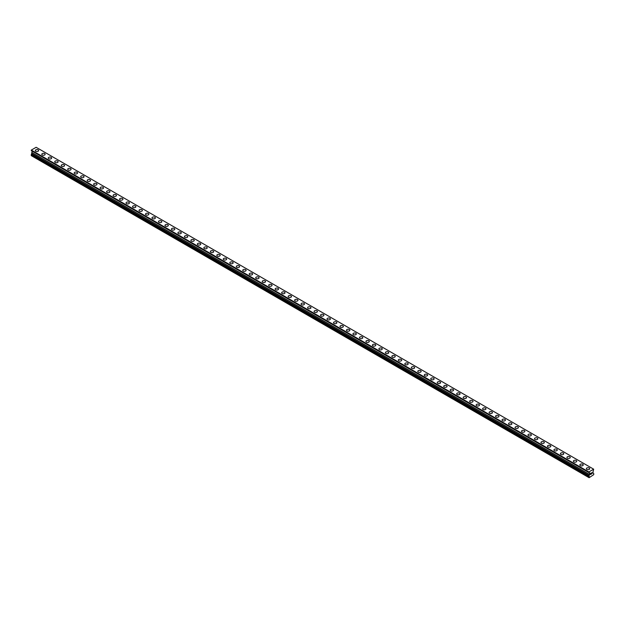 <?xml version="1.0" encoding="UTF-8"?>
<svg xmlns="http://www.w3.org/2000/svg" width="625" height="625" viewBox="0 0 625 625"><rect width="100%" height="100%" fill="white"/><g stroke="black" fill="none" stroke-linecap="round" stroke-linejoin="round"><path stroke-width="0.94" d="M35.297 150.555A1.68 0.969 180 0 1 36.336 149.656A1.68 0.969 180 0 1 38.164 149.867A1.68 0.969 180 0 1 38.656 150.555A1.68 0.969 180 0 1 37.617 151.445A1.68 0.969 180 0 1 35.789 151.242A1.68 0.969 180 0 1 35.297 150.555A1.68 0.969 180 0 1 36.336 149.656A1.68 0.969 180 0 1 38.164 149.867A1.68 0.969 180 0 1 38.656 150.555M41.781 154.297A1.68 0.969 180 0 1 42.812 153.398A1.68 0.969 180 0 1 44.648 153.609A1.68 0.969 180 0 1 45.141 154.297A1.68 0.969 180 0 1 44.102 155.195A1.68 0.969 180 0 1 42.273 154.984A1.68 0.969 180 0 1 41.781 154.297A1.68 0.969 180 0 1 42.812 153.398A1.68 0.969 180 0 1 44.648 153.609A1.68 0.969 180 0 1 45.141 154.297M48.258 158.039A1.68 0.969 180 0 1 49.297 157.141A1.68 0.969 180 0 1 51.133 157.352A1.68 0.969 180 0 1 51.625 158.039A1.68 0.969 180 0 1 50.586 158.938A1.68 0.969 180 0 1 48.75 158.727A1.68 0.969 180 0 1 48.258 158.039A1.68 0.969 180 0 1 49.297 157.141A1.68 0.969 180 0 1 51.133 157.352A1.68 0.969 180 0 1 51.625 158.039M54.742 161.781A1.68 0.969 180 0 1 55.781 160.883A1.68 0.969 180 0 1 57.617 161.094A1.68 0.969 180 0 1 58.109 161.781A1.68 0.969 180 0 1 57.07 162.68A1.68 0.969 180 0 1 55.234 162.469A1.68 0.969 180 0 1 54.742 161.781A1.68 0.969 180 0 1 55.781 160.891A1.68 0.969 180 0 1 57.617 161.094A1.68 0.969 180 0 1 58.109 161.781M61.227 165.523A1.68 0.969 180 0 1 62.266 164.625A1.68 0.969 180 0 1 64.094 164.836A1.68 0.969 180 0 1 64.586 165.523A1.68 0.969 180 0 1 63.555 166.422A1.68 0.969 180 0 1 61.719 166.211A1.68 0.969 180 0 1 61.227 165.523A1.68 0.969 180 0 1 62.266 164.633A1.68 0.969 180 0 1 64.094 164.844A1.68 0.969 180 0 1 64.586 165.523M67.711 169.266A1.68 0.969 180 0 1 68.75 168.367A1.68 0.969 180 0 1 70.578 168.578A1.68 0.969 180 0 1 71.07 169.266A1.68 0.969 180 0 1 70.031 170.164A1.68 0.969 180 0 1 68.203 169.953A1.68 0.969 180 0 1 67.711 169.266A1.68 0.969 180 0 1 68.75 168.375A1.68 0.969 180 0 1 70.578 168.586A1.68 0.969 180 0 1 71.07 169.266M77.062 172.328A1.68 0.969 180 0 1 77.555 173.016A1.68 0.969 180 0 1 76.516 173.906A1.68 0.969 180 0 1 74.688 173.695A1.68 0.969 180 0 1 74.195 173.008A1.68 0.969 180 0 1 75.234 172.117A1.68 0.969 180 0 1 77.062 172.328M74.195 173.008A1.68 0.969 180 0 1 75.234 172.109A1.68 0.969 180 0 1 77.062 172.32A1.68 0.969 180 0 1 77.555 173.008M80.68 176.75A1.68 0.969 180 0 1 81.711 175.859A1.68 0.969 180 0 1 83.547 176.062A1.68 0.969 180 0 1 84.039 176.758A1.68 0.969 180 0 1 83 177.648A1.68 0.969 180 0 1 81.172 177.438A1.68 0.969 180 0 1 80.68 176.75A1.68 0.969 180 0 1 81.711 175.859A1.68 0.969 180 0 1 83.547 176.07A1.68 0.969 180 0 1 84.039 176.75M87.156 180.492A1.68 0.969 180 0 1 88.195 179.602A1.68 0.969 180 0 1 90.031 179.812A1.68 0.969 180 0 1 90.523 180.5A1.68 0.969 180 0 1 89.484 181.391A1.68 0.969 180 0 1 87.648 181.18A1.68 0.969 180 0 1 87.156 180.492A1.68 0.969 180 0 1 88.195 179.602A1.68 0.969 180 0 1 90.031 179.812A1.68 0.969 180 0 1 90.523 180.492M93.641 184.242A1.68 0.969 180 0 1 94.68 183.344A1.68 0.969 180 0 1 96.508 183.555A1.68 0.969 180 0 1 97 184.242M96.508 183.555A1.68 0.969 180 0 1 97 184.234A1.68 0.969 180 0 1 95.969 185.133A1.68 0.969 180 0 1 94.133 184.922A1.68 0.969 180 0 1 93.641 184.234A1.68 0.969 180 0 1 94.68 183.344A1.68 0.969 180 0 1 96.508 183.555M100.125 187.984A1.68 0.969 180 0 1 101.164 187.086A1.68 0.969 180 0 1 102.992 187.297A1.68 0.969 180 0 1 103.484 187.984A1.68 0.969 180 0 1 102.445 188.875A1.68 0.969 180 0 1 100.617 188.664A1.68 0.969 180 0 1 100.125 187.984A1.68 0.969 180 0 1 101.164 187.086A1.68 0.969 180 0 1 102.992 187.297A1.68 0.969 180 0 1 103.484 187.984M106.609 191.727A1.68 0.969 180 0 1 107.648 190.828A1.68 0.969 180 0 1 109.477 191.039A1.68 0.969 180 0 1 109.969 191.727A1.68 0.969 180 0 1 108.93 192.617A1.68 0.969 180 0 1 107.102 192.406A1.68 0.969 180 0 1 106.609 191.727A1.68 0.969 180 0 1 107.648 190.828A1.68 0.969 180 0 1 109.477 191.039A1.68 0.969 180 0 1 109.969 191.727M113.094 195.469A1.68 0.969 180 0 1 114.125 194.57A1.68 0.969 180 0 1 115.961 194.781A1.68 0.969 180 0 1 116.453 195.469A1.68 0.969 180 0 1 115.414 196.359A1.68 0.969 180 0 1 113.586 196.156A1.68 0.969 180 0 1 113.094 195.469A1.68 0.969 180 0 1 114.125 194.57A1.68 0.969 180 0 1 115.961 194.781A1.68 0.969 180 0 1 116.453 195.469M119.57 199.211A1.68 0.969 180 0 1 120.609 198.312A1.68 0.969 180 0 1 122.445 198.523A1.68 0.969 180 0 1 122.938 199.211A1.68 0.969 180 0 1 121.898 200.109A1.68 0.969 180 0 1 120.062 199.898A1.68 0.969 180 0 1 119.57 199.211A1.68 0.969 180 0 1 120.609 198.312A1.68 0.969 180 0 1 122.445 198.523A1.68 0.969 180 0 1 122.938 199.211M126.055 202.953A1.68 0.969 180 0 1 127.094 202.055A1.68 0.969 180 0 1 128.922 202.266A1.68 0.969 180 0 1 129.422 202.953A1.68 0.969 180 0 1 128.383 203.852A1.68 0.969 180 0 1 126.547 203.641A1.68 0.969 180 0 1 126.055 202.953A1.68 0.969 180 0 1 127.094 202.055A1.68 0.969 180 0 1 128.922 202.266A1.68 0.969 180 0 1 129.422 202.953M132.539 206.695A1.68 0.969 180 0 1 133.578 205.797A1.68 0.969 180 0 1 135.406 206.008A1.68 0.969 180 0 1 135.898 206.695A1.68 0.969 180 0 1 134.867 207.594A1.68 0.969 180 0 1 133.031 207.383A1.68 0.969 180 0 1 132.539 206.695A1.68 0.969 180 0 1 133.578 205.805A1.68 0.969 180 0 1 135.406 206.008A1.68 0.969 180 0 1 135.898 206.695M139.023 210.438A1.68 0.969 180 0 1 140.062 209.539A1.68 0.969 180 0 1 141.891 209.75A1.68 0.969 180 0 1 142.383 210.438A1.68 0.969 180 0 1 141.344 211.336A1.68 0.969 180 0 1 139.516 211.125A1.68 0.969 180 0 1 139.023 210.438A1.68 0.969 180 0 1 140.062 209.547A1.68 0.969 180 0 1 141.891 209.758A1.68 0.969 180 0 1 142.383 210.438M148.375 213.5A1.68 0.969 180 0 1 148.867 214.18A1.68 0.969 180 0 1 147.828 215.078A1.68 0.969 180 0 1 146 214.867A1.68 0.969 180 0 1 145.508 214.18A1.68 0.969 180 0 1 146.539 213.289A1.68 0.969 180 0 1 148.375 213.5M145.508 214.18A1.68 0.969 180 0 1 146.539 213.281A1.68 0.969 180 0 1 148.375 213.492A1.68 0.969 180 0 1 148.867 214.18M151.984 217.922A1.68 0.969 180 0 1 153.023 217.023A1.68 0.969 180 0 1 154.859 217.234A1.68 0.969 180 0 1 155.352 217.93A1.68 0.969 180 0 1 154.312 218.82A1.68 0.969 180 0 1 152.477 218.609A1.68 0.969 180 0 1 151.984 217.922A1.68 0.969 180 0 1 153.023 217.031A1.68 0.969 180 0 1 154.859 217.242A1.68 0.969 180 0 1 155.352 217.922M158.469 221.664A1.68 0.969 180 0 1 159.508 220.773A1.68 0.969 180 0 1 161.344 220.984A1.68 0.969 180 0 1 161.836 221.672A1.68 0.969 180 0 1 160.797 222.562A1.68 0.969 180 0 1 158.961 222.352A1.68 0.969 180 0 1 158.469 221.664A1.68 0.969 180 0 1 159.508 220.773A1.68 0.969 180 0 1 161.344 220.984A1.68 0.969 180 0 1 161.836 221.664M164.953 225.414A1.68 0.969 180 0 1 165.992 224.516A1.68 0.969 180 0 1 167.82 224.727A1.68 0.969 180 0 1 168.312 225.414M167.82 224.727A1.68 0.969 180 0 1 168.312 225.406A1.68 0.969 180 0 1 167.281 226.305A1.68 0.969 180 0 1 165.445 226.094A1.68 0.969 180 0 1 164.953 225.406A1.68 0.969 180 0 1 165.992 224.516A1.68 0.969 180 0 1 167.82 224.727M171.438 229.156A1.68 0.969 180 0 1 172.477 228.258A1.68 0.969 180 0 1 174.305 228.469A1.68 0.969 180 0 1 174.797 229.156A1.68 0.969 180 0 1 173.758 230.047A1.68 0.969 180 0 1 171.93 229.836A1.68 0.969 180 0 1 171.438 229.156A1.68 0.969 180 0 1 172.477 228.258A1.68 0.969 180 0 1 174.305 228.469A1.68 0.969 180 0 1 174.797 229.156M177.922 232.898A1.68 0.969 180 0 1 178.961 232A1.68 0.969 180 0 1 180.789 232.211A1.68 0.969 180 0 1 181.281 232.898A1.68 0.969 180 0 1 180.242 233.789A1.68 0.969 180 0 1 178.414 233.578A1.68 0.969 180 0 1 177.922 232.898A1.68 0.969 180 0 1 178.961 232A1.68 0.969 180 0 1 180.789 232.211A1.68 0.969 180 0 1 181.281 232.898M184.406 236.641A1.68 0.969 180 0 1 185.438 235.742A1.68 0.969 180 0 1 187.273 235.953A1.68 0.969 180 0 1 187.766 236.641A1.68 0.969 180 0 1 186.727 237.531A1.68 0.969 180 0 1 184.898 237.328A1.68 0.969 180 0 1 184.406 236.641A1.68 0.969 180 0 1 185.438 235.742A1.68 0.969 180 0 1 187.273 235.953A1.68 0.969 180 0 1 187.766 236.641M190.883 240.383A1.68 0.969 180 0 1 191.922 239.484A1.68 0.969 180 0 1 193.758 239.695A1.68 0.969 180 0 1 194.25 240.383A1.68 0.969 180 0 1 193.211 241.281A1.68 0.969 180 0 1 191.375 241.07A1.68 0.969 180 0 1 190.883 240.383A1.68 0.969 180 0 1 191.922 239.484A1.68 0.969 180 0 1 193.758 239.695A1.68 0.969 180 0 1 194.25 240.383M197.367 244.125A1.68 0.969 180 0 1 198.406 243.227A1.68 0.969 180 0 1 200.234 243.438A1.68 0.969 180 0 1 200.727 244.125A1.68 0.969 180 0 1 199.695 245.023A1.68 0.969 180 0 1 197.859 244.812A1.68 0.969 180 0 1 197.367 244.125A1.68 0.969 180 0 1 198.406 243.227A1.68 0.969 180 0 1 200.234 243.438A1.68 0.969 180 0 1 200.727 244.125M203.852 247.867A1.68 0.969 180 0 1 204.891 246.969A1.68 0.969 180 0 1 206.719 247.18A1.68 0.969 180 0 1 207.211 247.867A1.68 0.969 180 0 1 206.172 248.766A1.68 0.969 180 0 1 204.344 248.555A1.68 0.969 180 0 1 203.852 247.867A1.68 0.969 180 0 1 204.891 246.977A1.68 0.969 180 0 1 206.719 247.18A1.68 0.969 180 0 1 207.211 247.867M210.336 251.609A1.68 0.969 180 0 1 211.375 250.711A1.68 0.969 180 0 1 213.203 250.922A1.68 0.969 180 0 1 213.695 251.609A1.68 0.969 180 0 1 212.656 252.508A1.68 0.969 180 0 1 210.828 252.297A1.68 0.969 180 0 1 210.336 251.609A1.68 0.969 180 0 1 211.375 250.719A1.68 0.969 180 0 1 213.203 250.93A1.68 0.969 180 0 1 213.695 251.609M219.688 254.672A1.68 0.969 180 0 1 220.18 255.352A1.68 0.969 180 0 1 219.141 256.25A1.68 0.969 180 0 1 217.313 256.039A1.68 0.969 180 0 1 216.82 255.352A1.68 0.969 180 0 1 217.852 254.461A1.68 0.969 180 0 1 219.688 254.672M216.82 255.352A1.68 0.969 180 0 1 217.852 254.453A1.68 0.969 180 0 1 219.688 254.664A1.68 0.969 180 0 1 220.18 255.352M223.297 259.094A1.68 0.969 180 0 1 224.336 258.195A1.68 0.969 180 0 1 226.172 258.406A1.68 0.969 180 0 1 226.664 259.102A1.68 0.969 180 0 1 225.625 259.992A1.68 0.969 180 0 1 223.789 259.781A1.68 0.969 180 0 1 223.297 259.094A1.68 0.969 180 0 1 224.336 258.203A1.68 0.969 180 0 1 226.172 258.414A1.68 0.969 180 0 1 226.664 259.094M229.781 262.836A1.68 0.969 180 0 1 230.82 261.945A1.68 0.969 180 0 1 232.648 262.148A1.68 0.969 180 0 1 233.148 262.844A1.68 0.969 180 0 1 232.109 263.734A1.68 0.969 180 0 1 230.273 263.523A1.68 0.969 180 0 1 229.781 262.836A1.68 0.969 180 0 1 230.82 261.945A1.68 0.969 180 0 1 232.648 262.156A1.68 0.969 180 0 1 233.148 262.836M236.266 266.586A1.68 0.969 180 0 1 237.305 265.688A1.68 0.969 180 0 1 239.133 265.898A1.68 0.969 180 0 1 239.625 266.586M239.133 265.898A1.68 0.969 180 0 1 239.625 266.578A1.68 0.969 180 0 1 238.586 267.477A1.68 0.969 180 0 1 236.758 267.266A1.68 0.969 180 0 1 236.266 266.578A1.68 0.969 180 0 1 237.305 265.688A1.68 0.969 180 0 1 239.133 265.898M242.75 270.32A1.68 0.969 180 0 1 243.789 269.43A1.68 0.969 180 0 1 245.617 269.641A1.68 0.969 180 0 1 246.109 270.328A1.68 0.969 180 0 1 245.07 271.219A1.68 0.969 180 0 1 243.242 271.008A1.68 0.969 180 0 1 242.75 270.32A1.68 0.969 180 0 1 243.789 269.43A1.68 0.969 180 0 1 245.617 269.641A1.68 0.969 180 0 1 246.109 270.32M249.234 274.07A1.68 0.969 180 0 1 250.266 273.172A1.68 0.969 180 0 1 252.102 273.383A1.68 0.969 180 0 1 252.594 274.07A1.68 0.969 180 0 1 251.555 274.961A1.68 0.969 180 0 1 249.727 274.75A1.68 0.969 180 0 1 249.234 274.07A1.68 0.969 180 0 1 250.266 273.172A1.68 0.969 180 0 1 252.102 273.383A1.68 0.969 180 0 1 252.594 274.07M255.711 277.812A1.68 0.969 180 0 1 256.75 276.914A1.68 0.969 180 0 1 258.586 277.125A1.68 0.969 180 0 1 259.078 277.812A1.68 0.969 180 0 1 258.039 278.703A1.68 0.969 180 0 1 256.203 278.492A1.68 0.969 180 0 1 255.711 277.812A1.68 0.969 180 0 1 256.75 276.914A1.68 0.969 180 0 1 258.586 277.125A1.68 0.969 180 0 1 259.078 277.812M262.195 281.555A1.68 0.969 180 0 1 263.234 280.656A1.68 0.969 180 0 1 265.07 280.867A1.68 0.969 180 0 1 265.562 281.555A1.68 0.969 180 0 1 264.523 282.445A1.68 0.969 180 0 1 262.688 282.242A1.68 0.969 180 0 1 262.195 281.555A1.68 0.969 180 0 1 263.234 280.656A1.68 0.969 180 0 1 265.07 280.867A1.68 0.969 180 0 1 265.562 281.555M268.68 285.297A1.68 0.969 180 0 1 269.719 284.398A1.68 0.969 180 0 1 271.547 284.609A1.68 0.969 180 0 1 272.039 285.297A1.68 0.969 180 0 1 271.008 286.195A1.68 0.969 180 0 1 269.172 285.984A1.68 0.969 180 0 1 268.68 285.297A1.68 0.969 180 0 1 269.719 284.398A1.68 0.969 180 0 1 271.547 284.609A1.68 0.969 180 0 1 272.039 285.297M275.164 289.039A1.68 0.969 180 0 1 276.203 288.141A1.68 0.969 180 0 1 278.031 288.352A1.68 0.969 180 0 1 278.523 289.039A1.68 0.969 180 0 1 277.484 289.938A1.68 0.969 180 0 1 275.656 289.727A1.68 0.969 180 0 1 275.164 289.039A1.68 0.969 180 0 1 276.203 288.141A1.68 0.969 180 0 1 278.031 288.352A1.68 0.969 180 0 1 278.523 289.039M281.648 292.781A1.68 0.969 180 0 1 282.688 291.883A1.68 0.969 180 0 1 284.516 292.094A1.68 0.969 180 0 1 285.008 292.781A1.68 0.969 180 0 1 283.969 293.68A1.68 0.969 180 0 1 282.141 293.469A1.68 0.969 180 0 1 281.648 292.781A1.68 0.969 180 0 1 282.688 291.891A1.68 0.969 180 0 1 284.516 292.094A1.68 0.969 180 0 1 285.008 292.781M291 295.844A1.68 0.969 180 0 1 291.492 296.523A1.68 0.969 180 0 1 290.453 297.422A1.68 0.969 180 0 1 288.625 297.211A1.68 0.969 180 0 1 288.133 296.523A1.68 0.969 180 0 1 289.164 295.633A1.68 0.969 180 0 1 291 295.844M288.133 296.523A1.68 0.969 180 0 1 289.164 295.625A1.68 0.969 180 0 1 291 295.836A1.68 0.969 180 0 1 291.492 296.523M294.609 300.266A1.68 0.969 180 0 1 295.648 299.367A1.68 0.969 180 0 1 297.484 299.578A1.68 0.969 180 0 1 297.977 300.266A1.68 0.969 180 0 1 296.938 301.164A1.68 0.969 180 0 1 295.102 300.953A1.68 0.969 180 0 1 294.609 300.266A1.68 0.969 180 0 1 295.648 299.375A1.68 0.969 180 0 1 297.484 299.586A1.68 0.969 180 0 1 297.977 300.266M301.094 304.008A1.68 0.969 180 0 1 302.133 303.117A1.68 0.969 180 0 1 303.961 303.32A1.68 0.969 180 0 1 304.453 304.016A1.68 0.969 180 0 1 303.422 304.906A1.68 0.969 180 0 1 301.586 304.695A1.68 0.969 180 0 1 301.094 304.008A1.68 0.969 180 0 1 302.133 303.117A1.68 0.969 180 0 1 303.961 303.328A1.68 0.969 180 0 1 304.453 304.008M307.578 307.758A1.68 0.969 180 0 1 308.617 306.859A1.68 0.969 180 0 1 310.445 307.07A1.68 0.969 180 0 1 310.938 307.758M310.445 307.07A1.68 0.969 180 0 1 310.938 307.75A1.68 0.969 180 0 1 309.898 308.648A1.68 0.969 180 0 1 308.07 308.438A1.68 0.969 180 0 1 307.578 307.75A1.68 0.969 180 0 1 308.617 306.859A1.68 0.969 180 0 1 310.445 307.07M314.062 311.492A1.68 0.969 180 0 1 315.102 310.602A1.68 0.969 180 0 1 316.93 310.812A1.68 0.969 180 0 1 317.422 311.5A1.68 0.969 180 0 1 316.383 312.391A1.68 0.969 180 0 1 314.555 312.18A1.68 0.969 180 0 1 314.062 311.492A1.68 0.969 180 0 1 315.102 310.602A1.68 0.969 180 0 1 316.93 310.812A1.68 0.969 180 0 1 317.422 311.492M320.547 315.242A1.68 0.969 180 0 1 321.578 314.344A1.68 0.969 180 0 1 323.414 314.555A1.68 0.969 180 0 1 323.906 315.242A1.68 0.969 180 0 1 322.867 316.133A1.68 0.969 180 0 1 321.039 315.922A1.68 0.969 180 0 1 320.547 315.242A1.68 0.969 180 0 1 321.578 314.344A1.68 0.969 180 0 1 323.414 314.555A1.68 0.969 180 0 1 323.906 315.242M327.023 318.984A1.68 0.969 180 0 1 328.062 318.086A1.68 0.969 180 0 1 329.898 318.297A1.68 0.969 180 0 1 330.391 318.984A1.68 0.969 180 0 1 329.352 319.875A1.68 0.969 180 0 1 327.516 319.664A1.68 0.969 180 0 1 327.023 318.984A1.68 0.969 180 0 1 328.062 318.086A1.68 0.969 180 0 1 329.898 318.297A1.68 0.969 180 0 1 330.391 318.984M333.508 322.727A1.68 0.969 180 0 1 334.547 321.828A1.68 0.969 180 0 1 336.375 322.039A1.68 0.969 180 0 1 336.867 322.727A1.68 0.969 180 0 1 335.836 323.617A1.68 0.969 180 0 1 334 323.414A1.68 0.969 180 0 1 333.508 322.727A1.68 0.969 180 0 1 334.547 321.828A1.68 0.969 180 0 1 336.375 322.039A1.68 0.969 180 0 1 336.867 322.727M339.992 326.469A1.68 0.969 180 0 1 341.031 325.57A1.68 0.969 180 0 1 342.859 325.781A1.68 0.969 180 0 1 343.352 326.469A1.68 0.969 180 0 1 342.312 327.367A1.68 0.969 180 0 1 340.484 327.156A1.68 0.969 180 0 1 339.992 326.469A1.68 0.969 180 0 1 341.031 325.57A1.68 0.969 180 0 1 342.859 325.781A1.68 0.969 180 0 1 343.352 326.469M346.477 330.211A1.68 0.969 180 0 1 347.516 329.312A1.68 0.969 180 0 1 349.344 329.523A1.68 0.969 180 0 1 349.836 330.211A1.68 0.969 180 0 1 348.797 331.109A1.68 0.969 180 0 1 346.969 330.898A1.68 0.969 180 0 1 346.477 330.211A1.68 0.969 180 0 1 347.516 329.312A1.68 0.969 180 0 1 349.344 329.523A1.68 0.969 180 0 1 349.836 330.211M352.961 333.953A1.68 0.969 180 0 1 353.992 333.055A1.68 0.969 180 0 1 355.828 333.266A1.68 0.969 180 0 1 356.32 333.953A1.68 0.969 180 0 1 355.281 334.852A1.68 0.969 180 0 1 353.453 334.641A1.68 0.969 180 0 1 352.961 333.953A1.68 0.969 180 0 1 353.992 333.062A1.68 0.969 180 0 1 355.828 333.266A1.68 0.969 180 0 1 356.32 333.953M362.312 337.016A1.68 0.969 180 0 1 362.805 337.695A1.68 0.969 180 0 1 361.766 338.594A1.68 0.969 180 0 1 359.93 338.383A1.68 0.969 180 0 1 359.438 337.695A1.68 0.969 180 0 1 360.477 336.805A1.68 0.969 180 0 1 362.312 337.016M359.438 337.695A1.68 0.969 180 0 1 360.477 336.797A1.68 0.969 180 0 1 362.312 337.008A1.68 0.969 180 0 1 362.805 337.695M365.922 341.438A1.68 0.969 180 0 1 366.961 340.539A1.68 0.969 180 0 1 368.797 340.75A1.68 0.969 180 0 1 369.289 341.438A1.68 0.969 180 0 1 368.25 342.336A1.68 0.969 180 0 1 366.414 342.125A1.68 0.969 180 0 1 365.922 341.438A1.68 0.969 180 0 1 366.961 340.547A1.68 0.969 180 0 1 368.797 340.758A1.68 0.969 180 0 1 369.289 341.438M372.406 345.18A1.68 0.969 180 0 1 373.445 344.281A1.68 0.969 180 0 1 375.273 344.492A1.68 0.969 180 0 1 375.766 345.188A1.68 0.969 180 0 1 374.734 346.078A1.68 0.969 180 0 1 372.898 345.867A1.68 0.969 180 0 1 372.406 345.18A1.68 0.969 180 0 1 373.445 344.289A1.68 0.969 180 0 1 375.273 344.5A1.68 0.969 180 0 1 375.766 345.18M378.891 348.93A1.68 0.969 180 0 1 379.93 348.031A1.68 0.969 180 0 1 381.758 348.242A1.68 0.969 180 0 1 382.25 348.93M381.758 348.234A1.68 0.969 180 0 1 382.25 348.922A1.68 0.969 180 0 1 381.211 349.82A1.68 0.969 180 0 1 379.383 349.609A1.68 0.969 180 0 1 378.891 348.922A1.68 0.969 180 0 1 379.93 348.031A1.68 0.969 180 0 1 381.758 348.234M385.375 352.664A1.68 0.969 180 0 1 386.414 351.773A1.68 0.969 180 0 1 388.242 351.984A1.68 0.969 180 0 1 388.734 352.672A1.68 0.969 180 0 1 387.695 353.562A1.68 0.969 180 0 1 385.867 353.352A1.68 0.969 180 0 1 385.375 352.664A1.68 0.969 180 0 1 386.414 351.773A1.68 0.969 180 0 1 388.242 351.984A1.68 0.969 180 0 1 388.734 352.664M391.852 356.406A1.68 0.969 180 0 1 392.891 355.516A1.68 0.969 180 0 1 394.727 355.727A1.68 0.969 180 0 1 395.219 356.414A1.68 0.969 180 0 1 394.18 357.305A1.68 0.969 180 0 1 392.352 357.094A1.68 0.969 180 0 1 391.852 356.406A1.68 0.969 180 0 1 392.891 355.516A1.68 0.969 180 0 1 394.727 355.727A1.68 0.969 180 0 1 395.219 356.406M398.336 360.156A1.68 0.969 180 0 1 399.375 359.258A1.68 0.969 180 0 1 401.211 359.469A1.68 0.969 180 0 1 401.703 360.156A1.68 0.969 180 0 1 400.664 361.047A1.68 0.969 180 0 1 398.828 360.836A1.68 0.969 180 0 1 398.336 360.156A1.68 0.969 180 0 1 399.375 359.258A1.68 0.969 180 0 1 401.211 359.469A1.68 0.969 180 0 1 401.703 360.156M404.82 363.898A1.68 0.969 180 0 1 405.859 363A1.68 0.969 180 0 1 407.688 363.211A1.68 0.969 180 0 1 408.18 363.898A1.68 0.969 180 0 1 407.148 364.789A1.68 0.969 180 0 1 405.312 364.578A1.68 0.969 180 0 1 404.82 363.898A1.68 0.969 180 0 1 405.859 363A1.68 0.969 180 0 1 407.688 363.211A1.68 0.969 180 0 1 408.18 363.898M411.305 367.641A1.68 0.969 180 0 1 412.344 366.742A1.68 0.969 180 0 1 414.172 366.953A1.68 0.969 180 0 1 414.664 367.641A1.68 0.969 180 0 1 413.625 368.539A1.68 0.969 180 0 1 411.797 368.328A1.68 0.969 180 0 1 411.305 367.641A1.68 0.969 180 0 1 412.344 366.742A1.68 0.969 180 0 1 414.172 366.953A1.68 0.969 180 0 1 414.664 367.641M417.789 371.383A1.68 0.969 180 0 1 418.828 370.484A1.68 0.969 180 0 1 420.656 370.695A1.68 0.969 180 0 1 421.148 371.383A1.68 0.969 180 0 1 420.109 372.281A1.68 0.969 180 0 1 418.281 372.07A1.68 0.969 180 0 1 417.789 371.383A1.68 0.969 180 0 1 418.828 370.484A1.68 0.969 180 0 1 420.656 370.695A1.68 0.969 180 0 1 421.148 371.383M424.273 375.125A1.68 0.969 180 0 1 425.305 374.227A1.68 0.969 180 0 1 427.141 374.438A1.68 0.969 180 0 1 427.633 375.125A1.68 0.969 180 0 1 426.594 376.023A1.68 0.969 180 0 1 424.766 375.812A1.68 0.969 180 0 1 424.273 375.125A1.68 0.969 180 0 1 425.305 374.227A1.68 0.969 180 0 1 427.141 374.438A1.68 0.969 180 0 1 427.633 375.125M430.75 378.867A1.68 0.969 180 0 1 431.789 377.969A1.68 0.969 180 0 1 433.625 378.18A1.68 0.969 180 0 1 434.117 378.867A1.68 0.969 180 0 1 433.078 379.766A1.68 0.969 180 0 1 431.242 379.555A1.68 0.969 180 0 1 430.75 378.867A1.68 0.969 180 0 1 431.789 377.977A1.68 0.969 180 0 1 433.625 378.18A1.68 0.969 180 0 1 434.117 378.867M437.234 382.609A1.68 0.969 180 0 1 438.273 381.711A1.68 0.969 180 0 1 440.102 381.922A1.68 0.969 180 0 1 440.594 382.609A1.68 0.969 180 0 1 439.562 383.508A1.68 0.969 180 0 1 437.727 383.297A1.68 0.969 180 0 1 437.234 382.609A1.68 0.969 180 0 1 438.273 381.719A1.68 0.969 180 0 1 440.102 381.93A1.68 0.969 180 0 1 440.594 382.609M443.719 386.352A1.68 0.969 180 0 1 444.758 385.453A1.68 0.969 180 0 1 446.586 385.664A1.68 0.969 180 0 1 447.078 386.359A1.68 0.969 180 0 1 446.039 387.25A1.68 0.969 180 0 1 444.211 387.039A1.68 0.969 180 0 1 443.719 386.352A1.68 0.969 180 0 1 444.758 385.461A1.68 0.969 180 0 1 446.586 385.672A1.68 0.969 180 0 1 447.078 386.352M450.203 390.102A1.68 0.969 180 0 1 451.242 389.203A1.68 0.969 180 0 1 453.07 389.414A1.68 0.969 180 0 1 453.562 390.102M453.07 389.406A1.68 0.969 180 0 1 453.562 390.094A1.68 0.969 180 0 1 452.523 390.992A1.68 0.969 180 0 1 450.695 390.781A1.68 0.969 180 0 1 450.203 390.094A1.68 0.969 180 0 1 451.242 389.203A1.68 0.969 180 0 1 453.07 389.406M456.687 393.836A1.68 0.969 180 0 1 457.719 392.945A1.68 0.969 180 0 1 459.555 393.156A1.68 0.969 180 0 1 460.047 393.844A1.68 0.969 180 0 1 459.008 394.734A1.68 0.969 180 0 1 457.18 394.523A1.68 0.969 180 0 1 456.687 393.836A1.68 0.969 180 0 1 457.719 392.945A1.68 0.969 180 0 1 459.555 393.156A1.68 0.969 180 0 1 460.047 393.836M463.164 397.578A1.68 0.969 180 0 1 464.203 396.688A1.68 0.969 180 0 1 466.039 396.898A1.68 0.969 180 0 1 466.531 397.586A1.68 0.969 180 0 1 465.492 398.477A1.68 0.969 180 0 1 463.656 398.266A1.68 0.969 180 0 1 463.164 397.578A1.68 0.969 180 0 1 464.203 396.688A1.68 0.969 180 0 1 466.039 396.898A1.68 0.969 180 0 1 466.531 397.578M469.648 401.328A1.68 0.969 180 0 1 470.688 400.43A1.68 0.969 180 0 1 472.523 400.641A1.68 0.969 180 0 1 473.016 401.328A1.68 0.969 180 0 1 471.977 402.219A1.68 0.969 180 0 1 470.141 402.008A1.68 0.969 180 0 1 469.648 401.328A1.68 0.969 180 0 1 470.688 400.43A1.68 0.969 180 0 1 472.523 400.641A1.68 0.969 180 0 1 473.016 401.328M476.133 405.07A1.68 0.969 180 0 1 477.172 404.172A1.68 0.969 180 0 1 479 404.383A1.68 0.969 180 0 1 479.492 405.07A1.68 0.969 180 0 1 478.461 405.961A1.68 0.969 180 0 1 476.625 405.75A1.68 0.969 180 0 1 476.133 405.07A1.68 0.969 180 0 1 477.172 404.172A1.68 0.969 180 0 1 479 404.383A1.68 0.969 180 0 1 479.492 405.07M482.617 408.812A1.68 0.969 180 0 1 483.656 407.914A1.68 0.969 180 0 1 485.484 408.125A1.68 0.969 180 0 1 485.977 408.812A1.68 0.969 180 0 1 484.938 409.703A1.68 0.969 180 0 1 483.109 409.5A1.68 0.969 180 0 1 482.617 408.812A1.68 0.969 180 0 1 483.656 407.914A1.68 0.969 180 0 1 485.484 408.125A1.68 0.969 180 0 1 485.977 408.812M489.102 412.555A1.68 0.969 180 0 1 490.133 411.656A1.68 0.969 180 0 1 491.969 411.867A1.68 0.969 180 0 1 492.461 412.555A1.68 0.969 180 0 1 491.422 413.453A1.68 0.969 180 0 1 489.594 413.242A1.68 0.969 180 0 1 489.102 412.555A1.68 0.969 180 0 1 490.133 411.656A1.68 0.969 180 0 1 491.969 411.867A1.68 0.969 180 0 1 492.461 412.555M495.578 416.297A1.68 0.969 180 0 1 496.617 415.398A1.68 0.969 180 0 1 498.453 415.609A1.68 0.969 180 0 1 498.945 416.297A1.68 0.969 180 0 1 497.906 417.195A1.68 0.969 180 0 1 496.078 416.984A1.68 0.969 180 0 1 495.578 416.297A1.68 0.969 180 0 1 496.617 415.398A1.68 0.969 180 0 1 498.453 415.609A1.68 0.969 180 0 1 498.945 416.297M502.062 420.039A1.68 0.969 180 0 1 503.102 419.141A1.68 0.969 180 0 1 504.938 419.352A1.68 0.969 180 0 1 505.43 420.039A1.68 0.969 180 0 1 504.391 420.937A1.68 0.969 180 0 1 502.555 420.727A1.68 0.969 180 0 1 502.062 420.039A1.68 0.969 180 0 1 503.102 419.148A1.68 0.969 180 0 1 504.938 419.352A1.68 0.969 180 0 1 505.43 420.039M508.547 423.781A1.68 0.969 180 0 1 509.586 422.883A1.68 0.969 180 0 1 511.414 423.094A1.68 0.969 180 0 1 511.906 423.781A1.68 0.969 180 0 1 510.875 424.68A1.68 0.969 180 0 1 509.039 424.469A1.68 0.969 180 0 1 508.547 423.781A1.68 0.969 180 0 1 509.586 422.891A1.68 0.969 180 0 1 511.414 423.102A1.68 0.969 180 0 1 511.906 423.781M515.031 427.523A1.68 0.969 180 0 1 516.07 426.625A1.68 0.969 180 0 1 517.898 426.836A1.68 0.969 180 0 1 518.391 427.523A1.68 0.969 180 0 1 517.352 428.422A1.68 0.969 180 0 1 515.523 428.211A1.68 0.969 180 0 1 515.031 427.523A1.68 0.969 180 0 1 516.07 426.633A1.68 0.969 180 0 1 517.898 426.844A1.68 0.969 180 0 1 518.391 427.523M521.516 431.273A1.68 0.969 180 0 1 522.555 430.375A1.68 0.969 180 0 1 524.383 430.586A1.68 0.969 180 0 1 524.875 431.273M524.383 430.578A1.68 0.969 180 0 1 524.875 431.266A1.68 0.969 180 0 1 523.836 432.164A1.68 0.969 180 0 1 522.008 431.953A1.68 0.969 180 0 1 521.516 431.266A1.68 0.969 180 0 1 522.555 430.367A1.68 0.969 180 0 1 524.383 430.578M528 435.008A1.68 0.969 180 0 1 529.031 434.117A1.68 0.969 180 0 1 530.867 434.32A1.68 0.969 180 0 1 531.359 435.016A1.68 0.969 180 0 1 530.32 435.906A1.68 0.969 180 0 1 528.492 435.695A1.68 0.969 180 0 1 528 435.008A1.68 0.969 180 0 1 529.031 434.117A1.68 0.969 180 0 1 530.867 434.328A1.68 0.969 180 0 1 531.359 435.008M534.477 438.75A1.68 0.969 180 0 1 535.516 437.859A1.68 0.969 180 0 1 537.352 438.07A1.68 0.969 180 0 1 537.844 438.758A1.68 0.969 180 0 1 536.805 439.648A1.68 0.969 180 0 1 534.969 439.438A1.68 0.969 180 0 1 534.477 438.75A1.68 0.969 180 0 1 535.516 437.859A1.68 0.969 180 0 1 537.352 438.07A1.68 0.969 180 0 1 537.844 438.75M540.961 442.492A1.68 0.969 180 0 1 542 441.602A1.68 0.969 180 0 1 543.828 441.812A1.68 0.969 180 0 1 544.32 442.5A1.68 0.969 180 0 1 543.289 443.391A1.68 0.969 180 0 1 541.453 443.18A1.68 0.969 180 0 1 540.961 442.492A1.68 0.969 180 0 1 542 441.602A1.68 0.969 180 0 1 543.828 441.812A1.68 0.969 180 0 1 544.32 442.492M547.445 446.242A1.68 0.969 180 0 1 548.484 445.344A1.68 0.969 180 0 1 550.312 445.555A1.68 0.969 180 0 1 550.805 446.242A1.68 0.969 180 0 1 549.766 447.133A1.68 0.969 180 0 1 547.938 446.922A1.68 0.969 180 0 1 547.445 446.242A1.68 0.969 180 0 1 548.484 445.344A1.68 0.969 180 0 1 550.312 445.555A1.68 0.969 180 0 1 550.805 446.242M553.93 449.984A1.68 0.969 180 0 1 554.969 449.086A1.68 0.969 180 0 1 556.797 449.297A1.68 0.969 180 0 1 557.289 449.984A1.68 0.969 180 0 1 556.25 450.875A1.68 0.969 180 0 1 554.422 450.672A1.68 0.969 180 0 1 553.93 449.984A1.68 0.969 180 0 1 554.969 449.086A1.68 0.969 180 0 1 556.797 449.297A1.68 0.969 180 0 1 557.289 449.984M560.414 453.727A1.68 0.969 180 0 1 561.445 452.828A1.68 0.969 180 0 1 563.281 453.039A1.68 0.969 180 0 1 563.773 453.727A1.68 0.969 180 0 1 562.734 454.625A1.68 0.969 180 0 1 560.906 454.414A1.68 0.969 180 0 1 560.414 453.727A1.68 0.969 180 0 1 561.445 452.828A1.68 0.969 180 0 1 563.281 453.039A1.68 0.969 180 0 1 563.773 453.727M566.891 457.469A1.68 0.969 180 0 1 567.93 456.57A1.68 0.969 180 0 1 569.766 456.781A1.68 0.969 180 0 1 570.258 457.469A1.68 0.969 180 0 1 569.219 458.367A1.68 0.969 180 0 1 567.383 458.156A1.68 0.969 180 0 1 566.891 457.469A1.68 0.969 180 0 1 567.93 456.57A1.68 0.969 180 0 1 569.766 456.781A1.68 0.969 180 0 1 570.258 457.469M573.375 461.211A1.68 0.969 180 0 1 574.414 460.313A1.68 0.969 180 0 1 576.25 460.523A1.68 0.969 180 0 1 576.742 461.211A1.68 0.969 180 0 1 575.703 462.109A1.68 0.969 180 0 1 573.867 461.898A1.68 0.969 180 0 1 573.375 461.211A1.68 0.969 180 0 1 574.414 460.313A1.68 0.969 180 0 1 576.25 460.523A1.68 0.969 180 0 1 576.742 461.211M579.859 464.953A1.68 0.969 180 0 1 580.898 464.055A1.68 0.969 180 0 1 582.727 464.266A1.68 0.969 180 0 1 583.219 464.953A1.68 0.969 180 0 1 582.188 465.852A1.68 0.969 180 0 1 580.352 465.641A1.68 0.969 180 0 1 579.859 464.953A1.68 0.969 180 0 1 580.898 464.062A1.68 0.969 180 0 1 582.727 464.273A1.68 0.969 180 0 1 583.219 464.953M586.344 468.695A1.68 0.969 180 0 1 587.383 467.797A1.68 0.969 180 0 1 589.211 468.008A1.68 0.969 180 0 1 589.703 468.695A1.68 0.969 180 0 1 588.664 469.594A1.68 0.969 180 0 1 586.836 469.383A1.68 0.969 180 0 1 586.344 468.695A1.68 0.969 180 0 1 587.383 467.805A1.68 0.969 180 0 1 589.211 468.016A1.68 0.969 180 0 1 589.703 468.695M590.586 473.406L590.586 473.867L591.094 473.109L590.586 473.406M590.586 473.945L590.586 474.406L590.578 473.945M590.516 474.523L591.094 474.188L590.516 474.523L590.516 473.367L591.094 473.031M591.492 473.094L592.031 472.609M591.891 473.242L591.578 473.836L591.883 473.242M591.578 473.836L592.125 473.516L591.578 473.836M591.438 473.992L592.125 473.594L591.438 473.992L592.008 472.734M589.156 475.734L589.68 473.016L588.867 471.953L593.664 469.18L592.852 472.719L593.719 473.492L593.75 474.648L589.102 477.703L589.156 475.734L31.625 153.844L31.25 154.547L31.25 155.633L588.781 477.516M32.125 151.094L589.656 472.977L32.125 151.094L31.609 153.727L589.141 475.617L31.625 153.844M31.594 150.742L589.141 472.68M31.25 150.508L588.781 472.391L31.25 150.508L31.336 150.062L36.133 147.297L593.664 469.18M588.867 471.953L31.336 150.062M588.781 472.102L31.25 150.219M589.68 473.016L32.148 151.133M589.68 474.547L32.148 152.664M589.656 474.617L32.125 152.727M589.141 475.508L31.609 153.625M589.156 475.625L31.625 153.742M588.812 476.328L31.281 154.438M588.781 476.43L31.25 154.547M588.805 472.445L31.273 150.562"/></g></svg>
